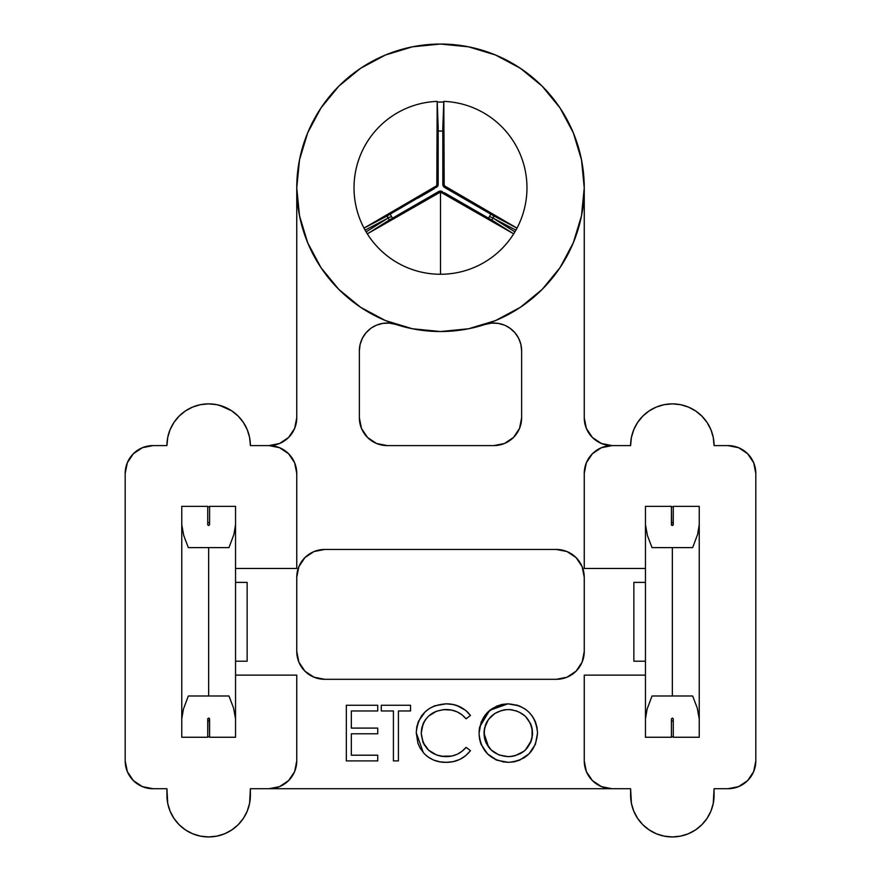 <?xml version="1.0" encoding="UTF-8"?>
<svg xmlns="http://www.w3.org/2000/svg" width="881" height="881" viewBox="0 0 881 881"><rect width="100%" height="100%" fill="white"/><g stroke="black" fill="none" stroke-linecap="round" stroke-linejoin="round"><path stroke-width="1.32" d="M296.754 187.796A143.746 143.746 0 0 1 440.5 44.05A143.746 143.746 0 0 1 584.246 187.796L584.246 417.781L586.361 428.43L592.395 437.45L601.415 443.484L612.064 445.599L601.415 447.713L592.395 453.748L586.361 462.778L584.246 473.416L584.246 568.476L645.454 568.476L584.246 568.476L584.246 473.416A27.818 27.818 0 0 1 612.064 445.599A27.818 27.818 0 0 1 584.246 417.781L584.246 187.796L581.482 159.747L573.3 132.789L560.019 107.934L542.145 86.151L520.363 68.278L495.507 54.996L468.538 46.814L440.5 44.05L412.462 46.814L385.493 54.996L360.637 68.278L338.855 86.151L320.981 107.934L307.7 132.789L299.518 159.747L296.754 187.796L299.518 215.834L307.7 242.804L320.981 267.648L338.855 289.431L360.637 307.304L385.493 320.596L412.462 328.767L440.5 331.531L468.538 328.767L495.507 320.596L520.363 307.304L542.145 289.431L560.019 267.648L573.3 242.804L581.482 215.834L584.246 187.796A143.746 143.746 0 0 1 440.5 331.531A143.746 143.746 0 0 1 296.754 187.796L296.754 417.781L296.754 187.796M753.684 771.558L755.81 760.909A27.818 27.818 0 0 1 727.981 788.726L714.073 788.726L714.073 795.224A41.726 41.726 0 0 1 672.346 836.95A41.726 41.726 0 0 1 630.609 795.224L630.609 788.726L612.064 788.726A27.818 27.818 0 0 1 584.246 760.909L584.246 675.121L645.454 675.121L584.246 675.121L584.246 760.909L586.361 771.558L592.395 780.577L601.415 786.612L612.064 788.726L268.936 788.726L630.609 788.726L631.413 803.362L633.791 811.192L637.646 818.405L642.833 824.726L649.154 829.913L656.367 833.778L664.197 836.146L672.346 836.95L680.484 836.146L688.314 833.778L695.527 829.913L701.849 824.726L707.036 818.405L710.901 811.192L713.269 803.362L714.073 788.726L727.981 788.726L738.63 786.612L747.661 780.577L753.684 771.558L755.81 760.909L755.81 473.416L754.863 466.225M688.314 407.044L680.484 404.665L672.346 403.872L664.197 404.665L656.367 407.044L649.154 410.898L642.833 416.096L637.646 422.417L633.791 429.631L631.413 437.461L630.609 445.599L612.064 445.599L630.609 445.599A41.726 41.726 0 0 1 672.346 403.872A41.726 41.726 0 0 1 714.073 445.599L713.269 437.461L710.901 429.631L707.036 422.417L701.849 416.096L695.527 410.898L688.314 407.044L680.484 404.665M660.232 405.667L656.367 407.044M224.633 407.044L216.803 404.665L208.654 403.872L200.516 404.665L192.686 407.044L185.473 410.898L179.151 416.096L173.964 422.417L170.099 429.631L167.731 437.461L166.927 445.599A41.726 41.726 0 0 1 208.654 403.872A41.726 41.726 0 0 1 250.391 445.599L268.936 445.599L279.585 443.484L288.605 437.45L294.639 428.43L296.754 417.781A27.818 27.818 0 0 1 268.936 445.599A27.818 27.818 0 0 1 296.754 473.416L296.754 568.476L235.546 568.476L296.754 568.476L296.754 473.416L294.639 462.778L288.605 453.748L279.585 447.713L268.936 445.599L250.391 445.599L249.587 437.461L247.209 429.631L243.354 422.417L238.167 416.096L231.846 410.898L219.457 405.293M126.589 464.716L125.19 473.416L125.19 760.909L127.316 771.558L133.339 780.577L142.37 786.612L153.019 788.726L166.927 788.726L167.731 803.362L170.099 811.192L173.964 818.405L179.151 824.726L185.473 829.913L192.686 833.778L200.516 836.146L208.654 836.95L216.803 836.146L224.633 833.778L231.846 829.913L238.167 824.726L243.354 818.405L247.209 811.192L249.587 803.362L250.391 788.726L268.936 788.726L279.585 786.612L288.605 780.577L294.639 771.558L296.754 760.909L296.754 675.121L235.546 675.121L296.754 675.121L296.754 760.909A27.818 27.818 0 0 1 268.936 788.726L250.391 788.726L250.391 795.224A41.726 41.726 0 0 1 208.654 836.95A41.726 41.726 0 0 1 166.927 795.224L166.927 788.726L153.019 788.726A27.818 27.818 0 0 1 125.19 760.909L125.19 473.416A27.818 27.818 0 0 1 153.019 445.599L142.37 447.713L133.339 453.748L127.316 462.778L125.19 473.416M182.18 827.479L185.473 829.913M220.768 835.155L224.633 833.778M656.367 833.778L661.543 835.529M695.527 829.913L699.855 826.598M395.822 324.417L389.402 323.129L382.861 323.371L376.561 325.144L371.749 327.71M406.857 327.545L414.786 329.219M466.214 329.219L474.143 327.545M520.869 344.361L521.64 350.858L520.869 344.361L518.612 338.216L514.967 332.776L510.154 328.338L505.408 325.563M491.4 322.226L499.714 318.768M515.627 310.343L522.422 305.905M558.686 269.608L563.047 262.912M571.527 246.911L574.974 238.586M580.271 221.329L581.934 213.444M584.246 760.909L585.182 768.1M299.066 213.444L300.729 221.329M306.026 238.586L309.473 246.911M317.953 262.912L322.314 269.608M358.578 305.905L365.373 310.343M381.286 318.768L389.6 322.226M370.846 328.338L366.033 332.776L362.388 338.216L360.131 344.361L359.36 350.858L359.36 417.781L361.474 428.43L367.509 437.45L376.528 443.484L387.177 445.599L493.823 445.599L504.472 443.484L513.491 437.45L519.526 428.43L521.64 417.781L521.64 350.858L521.64 417.781A27.818 27.818 0 0 1 493.823 445.599L387.177 445.599A27.818 27.818 0 0 1 359.36 417.781L359.36 350.858A27.818 27.818 0 0 1 395.569 324.329M504.439 325.144L498.139 323.371L491.598 323.129L485.178 324.417M446.182 703.842L434.785 705.78L429.587 708.357L425.027 711.947L418.42 721.418L416.768 726.979L416.25 732.761L417.935 743.344L420.182 748.222L424.378 753.795L428.023 756.966L433.65 760.072L439.839 761.801L446.249 762.329L453.186 761.647L459.794 759.444L465.664 755.711L470.465 750.667L466.093 747.352L462.018 751.284L457.217 754.268L451.843 756.063L443.826 756.548L436.8 755.105L428.64 750.194L423.067 742.485L421.239 733.135L423.045 723.863L425.358 719.722L428.496 716.154L436.558 711.209L443.495 709.645L451.601 710.097L457.074 711.837L462.007 714.777L466.093 718.819L470.465 715.471L465.675 710.394L459.761 706.694L453.131 704.514L446.182 703.842C427.979 705.075 418.001 714.722 416.25 732.761L423.298 752.605C429.443 759.279 437.097 762.528 446.249 762.329C456.226 762.34 464.298 758.453 470.465 750.667L466.093 747.352C460.862 753.453 454.233 756.548 446.215 756.625C431.128 755.81 422.803 747.98 421.239 733.135C422.748 718.444 430.952 710.582 445.874 709.546C454.067 709.524 460.807 712.619 466.093 718.819L470.465 715.471C464.287 707.663 456.204 703.787 446.182 703.842M377.729 755.204L377.729 760.909L346.332 760.909L377.729 760.909L377.729 755.204L351.332 755.204L351.332 733.796L377.729 733.796L377.729 728.091L351.332 728.091L351.332 710.967L377.729 710.967L377.729 705.263L346.332 705.263L346.332 760.909L346.332 705.263L346.332 760.909L377.729 760.909L377.729 755.204L351.332 755.204L351.332 733.796L377.729 733.796L377.729 728.091L351.332 728.091L351.332 710.967L377.729 710.967L377.729 705.263L346.332 705.263L377.729 705.263L377.729 710.967M296.754 577.286L296.754 651.477L298.879 662.127L304.903 671.146L313.933 677.181L324.582 679.295L556.418 679.295L567.067 677.181L576.097 671.146L582.121 662.127L584.246 651.477L584.246 577.286L582.121 566.637L576.097 557.618L567.067 551.583L556.418 549.469L324.582 549.469L313.933 551.583L304.903 557.618L298.879 566.637L296.754 577.286A27.818 27.818 0 0 1 324.582 549.469L556.418 549.469A27.818 27.818 0 0 1 584.246 577.286L584.246 651.477A27.818 27.818 0 0 1 556.418 679.295L324.582 679.295A27.818 27.818 0 0 1 296.754 651.477L296.754 577.286M393.422 710.967L393.422 760.909L398.41 760.909L398.41 710.967L410.535 710.967L410.535 705.263L381.286 705.263L381.286 710.967L393.422 710.967L393.422 760.909L398.41 760.909L398.41 710.967L410.535 710.967L410.535 705.263L381.286 705.263L381.286 710.967L393.422 710.967M479.022 733.333L479.539 739.038L481.18 744.533L487.622 753.96L497.126 760.27L508.359 762.329L514.086 761.823L519.592 760.215L529.052 753.795L535.428 744.302L537.52 733.058L537.014 727.288L535.395 721.726L532.653 716.616L528.919 712.189L525.373 709.183L519.272 705.857L507.908 703.842L502.203 704.393L496.73 706.077L487.303 712.509L481.136 722.112L479.022 733.322C480.729 751.141 490.508 760.81 508.359 762.329C526.21 760.699 535.934 750.942 537.52 733.058C535.89 715.009 526.023 705.274 507.908 703.842C490.155 705.637 480.519 715.471 479.022 733.333L479.022 733.41M437.218 102.075A85.776 85.776 0 0 1 443.782 102.075L437.218 102.075M671.41 736.791L673.271 736.791L671.41 736.791M673.271 506.806L671.41 506.806L673.271 506.806M209.59 736.791L207.729 736.791L209.59 736.791M207.729 506.806L209.59 506.806L207.729 506.806M247.209 429.631L243.354 422.417M166.927 445.599L153.019 445.599L166.927 445.599M192.686 833.778L200.516 836.146M243.354 818.405L247.209 811.192M633.791 811.192L637.646 818.405M755.81 473.416L753.684 462.778L747.661 453.748L738.63 447.713L727.981 445.599L714.073 445.599L727.981 445.599A27.818 27.818 0 0 1 755.81 473.416L755.81 760.909M637.646 422.417L633.791 429.631M485.431 324.329A27.818 27.818 0 0 1 521.64 350.858M377.729 728.091L377.729 733.796M381.286 710.967L381.286 705.263L410.535 705.263L410.535 710.967M398.41 760.909L393.422 760.909M449.64 703.996L451.039 704.161M453.076 704.503L454.398 704.8M456.81 705.505L465.675 710.394L468.229 712.773M469.386 714.095L470.465 715.471L466.093 718.819C460.807 712.619 454.067 709.524 445.874 709.546M445.863 709.546L443.506 709.645M436.558 711.209L435.291 711.738M434.322 712.2L432.296 713.302M428.496 716.154L425.358 719.722M424.08 721.737L421.9 727.354M421.669 728.411L421.239 733.135L422.858 741.967M423.067 742.485L424.686 745.535M426.8 748.321L428.408 749.973M428.739 750.282L433.43 753.607M436.8 755.105L440.797 756.162M441.337 756.25L451.92 756.041M461.952 751.339L464.144 749.412M462.745 750.689L466.093 747.352L470.454 750.667M463.296 757.462L459.794 759.444M459.265 759.686L453.175 761.658M446.249 762.329L444.641 762.307M439.784 761.79L438.331 761.514M430.192 758.365L428.056 756.988M427.571 756.625L425.655 755.028M421.162 716.44L422.241 714.987M425.116 711.87L429.322 708.533M429.565 708.368L434.785 705.769M439.839 761.801L443.033 762.208M459.673 752.925L457.217 754.268M442.658 756.438L441.447 756.272M479.143 730.459L479.528 727.684M479.66 726.99L489.649 710.35L507.908 703.842M516.497 704.954L517.444 705.229M519.272 705.857L525.406 709.205M529.007 712.288L532.598 716.539M532.752 716.771L535.34 721.572M526.728 755.931L523.688 758.112M508.359 762.329L502.644 761.834M496.917 760.193L494.99 759.312M487.622 753.96L481.18 744.533M480.806 743.608L480.222 741.89M519.25 712.134L525.318 716.231L530.714 723.874L532.091 728.367L532.091 737.749L530.736 742.276L526.497 748.883M499.031 754.984L508.161 756.625C493.591 755.502 485.541 747.727 484.01 733.311C485.453 718.764 493.492 710.846 508.161 709.546L510.506 709.645L508.161 709.546C522.874 710.714 530.99 718.555 532.52 733.047C531.078 747.694 522.962 755.546 508.161 756.625L499.02 754.984L491.202 749.973L485.816 742.408L484.121 735.646L484.572 727.959L488.437 719.436L494.792 713.511L501.718 710.405M532.52 733.047L532.421 735.415L532.52 733.047M531.584 726.296L532.421 730.701M515.859 710.758L517.356 711.297M508.161 756.625L510.517 756.526L508.161 756.625M515.033 755.722L513.535 756.085M519.581 753.993L521.629 752.87M521.662 752.848L523.964 751.24L515.165 755.689M532.421 735.415L530.736 742.276L525.395 749.995L531.375 740.569M484.143 730.679L484.01 733.311L488.625 747.154M493.426 751.856L498.998 754.973M487.479 720.856L486.576 722.453M486.334 722.927L485.211 725.658M488.669 747.22L485.816 742.408L484.451 737.948L484.286 729.567M525.395 749.995L523.964 751.229M512.863 756.217L510.517 756.526M484.572 727.959L488.437 719.436M503.48 709.987L505.804 709.657M510.506 709.645L512.841 709.976M525.318 716.231L530.714 723.874M436.502 192.785L389.336 220.008L388.092 218.048A60.514 60.514 0 0 0 388.114 218.081A60.514 60.514 0 0 1 388.092 218.048L388.092 218.048A60.514 60.514 0 0 0 388.114 218.081M493.933 216.164L492.908 218.048A60.514 60.514 0 0 0 492.92 218.014A60.514 60.514 0 0 1 492.908 218.048L491.785 219.876M354.019 187.796A86.481 86.481 0 0 1 437.185 101.381A86.481 86.481 0 0 0 365.119 230.161A86.481 86.481 0 0 1 354.019 187.796M442.824 181.761L442.824 127.327L443.815 101.381L444.189 184.977A86.481 4.603 60 0 1 444.784 186.012L516.971 228.113L515.881 230.161A86.481 86.481 0 0 0 443.815 101.381L442.824 127.327L442.824 184.625L443.815 183.578L443.815 101.381A86.481 86.481 0 0 1 514.889 231.89A86.481 86.481 0 0 1 365.119 230.161L364.029 228.113L436.216 186.012A86.481 4.603 -60 0 1 436.811 184.977L437.185 101.381L437.185 183.578L438.176 184.625L438.176 127.327L437.185 101.381L438.176 127.327L438.176 181.761M442.482 192.763L442.086 191.386L442.493 192.763L513.656 233.85L441.095 192.399A86.481 4.603 180 0 1 440.5 192.399L440.5 274.266A86.481 86.481 0 0 0 514.889 231.89L513.656 233.85L491.664 220.008L440.698 191.012A60.514 3.216 180 0 1 440.5 191.012A60.514 3.216 180 0 1 440.302 191.012L439.784 191.067M435.203 187.025L436.591 187.367L435.192 187.025L364.029 228.113L387.012 215.999L437.615 186.354A60.514 3.216 -60 0 1 437.813 186.012L438.022 185.539M417.869 198.181L434.179 188.765M387.012 215.999L389.336 220.008L367.344 233.85L438.507 192.763L438.914 191.386L389.336 220.008L367.344 233.85L366.111 231.89L388.092 218.048L365.119 230.161L388.092 218.048L366.111 231.89A86.481 86.481 0 0 0 440.5 274.266L440.5 192.399A86.481 4.603 180 0 1 439.905 192.399L367.344 233.85L366.111 231.89A86.481 86.481 0 0 1 365.119 230.161L364.029 228.113L402.055 207.31M388.092 218.048L387.067 216.164M491.664 220.008L492.908 218.048L514.889 231.89L492.908 218.048L515.881 230.161A86.481 86.481 0 0 1 514.889 231.89L513.656 233.85L491.664 220.008L444.498 192.785M443.815 183.589L442.824 184.625L443.187 186.012A60.514 3.216 60 0 1 443.385 186.354L443.694 186.772M446.821 188.765L493.988 215.999L516.971 228.113L515.881 230.161L492.908 218.048A60.514 60.514 0 0 0 492.92 218.014M439.905 192.399A86.481 4.603 0 0 0 440.5 192.399A86.481 4.603 0 0 0 441.095 192.399L440.698 191.012A60.514 3.216 180 0 1 440.5 191.012A60.514 3.216 180 0 1 440.302 191.012L439.905 192.399L440.302 191.012L438.914 191.386L438.529 192.752M444.784 186.012A86.481 4.603 -120 0 0 444.189 184.977L443.187 186.012A60.514 3.216 60 0 1 443.385 186.354L444.784 186.012L443.385 186.354L444.409 187.367L493.988 215.999L516.971 228.113L445.808 187.025L444.409 187.367L445.797 187.025M436.811 184.977A86.481 4.603 120 0 0 436.216 186.012L437.615 186.354A60.514 3.216 -60 0 1 437.813 186.012L436.811 184.977L437.813 186.012L438.176 184.625L437.185 183.6M440.698 191.012L441.106 192.399M437.615 186.354L436.216 186.012M444.189 184.977L443.187 186.012M492.908 218.048L493.988 215.999M390.195 214.16A56.802 56.802 0 0 0 392.508 218.169L390.184 214.171M438.176 131.038L442.824 131.038A56.802 56.802 0 0 0 438.176 131.038L442.824 131.038M490.816 214.171L488.492 218.18A56.802 56.802 0 0 0 490.805 214.16M493.074 217.761L489.418 216.671M391.582 216.671L387.926 217.761L391.582 216.671M671.641 525.252L671.41 506.344L645.454 506.344L645.454 737.254L671.41 737.254L671.41 718.896L672.346 718.07L673.271 718.896L673.271 737.254L699.239 737.254L699.239 524.713L697.576 534.492L692.664 547.608L672.346 547.608L672.346 695.99L692.664 695.99L697.245 708.027L699.239 718.896L699.239 506.344L673.271 506.344L699.239 506.344L699.239 524.713L697.576 534.492L692.664 547.608L652.028 547.608L647.436 535.571L645.454 524.713L645.454 718.896L647.106 709.106L652.028 695.99L672.346 695.99L672.346 547.608L652.028 547.608L647.436 535.571L645.454 524.713L645.454 506.344L671.41 506.344L671.41 524.713L672.346 525.539L671.641 525.252M673.271 506.344L673.271 524.713L672.346 525.539L673.271 524.713L673.271 506.344M652.028 695.99L692.664 695.99L697.245 708.027L699.239 718.896L699.239 737.254L673.271 737.254L673.271 718.896L672.346 718.07L671.41 718.896L671.41 737.254L645.454 737.254L645.454 718.896L647.106 709.106L652.028 695.99M673.227 522.576L671.41 522.576L673.227 522.576L673.227 524.966L673.227 522.576M671.41 721.032L673.227 721.032L671.41 721.032M673.227 718.643L673.227 721.032L673.227 718.643M645.454 582.385L633.857 582.385L633.857 661.213L645.454 661.213L633.857 661.213L633.857 582.385L645.454 582.385M209.359 718.356L209.59 737.254L235.546 737.254L235.546 506.344L209.59 506.344L209.59 524.713L208.654 525.539L207.729 524.713L207.729 506.344L181.761 506.344L181.761 718.896L183.424 709.106L188.336 695.99L208.654 695.99L208.654 547.608L188.336 547.608L183.755 535.571L181.761 524.713L181.761 737.254L207.729 737.254L181.761 737.254L181.761 718.896L183.424 709.106L188.336 695.99L228.972 695.99L233.564 708.027L235.546 718.896L235.546 524.713L233.894 534.492L228.972 547.608L208.654 547.608L208.654 695.99L228.972 695.99L233.564 708.027L235.546 718.896L235.546 737.254L209.59 737.254L209.59 718.896L208.654 718.07L209.359 718.356M207.729 737.254L207.729 718.896L208.654 718.07L207.729 718.896L207.729 737.254M228.972 547.608L188.336 547.608L183.755 535.571L181.761 524.713L181.761 506.344L207.729 506.344L207.729 524.713L208.654 525.539L209.59 524.713L209.59 506.344L235.546 506.344L235.546 524.713L233.894 534.492L228.972 547.608M207.773 721.032L209.59 721.032L207.773 721.032L207.773 718.643L207.773 721.032M209.59 522.576L207.773 522.576L209.59 522.576M207.773 524.966L207.773 522.576L207.773 524.966M235.546 661.213L247.143 661.213L247.143 582.385L235.546 582.385L247.143 582.385L247.143 661.213L235.546 661.213"/></g></svg>
